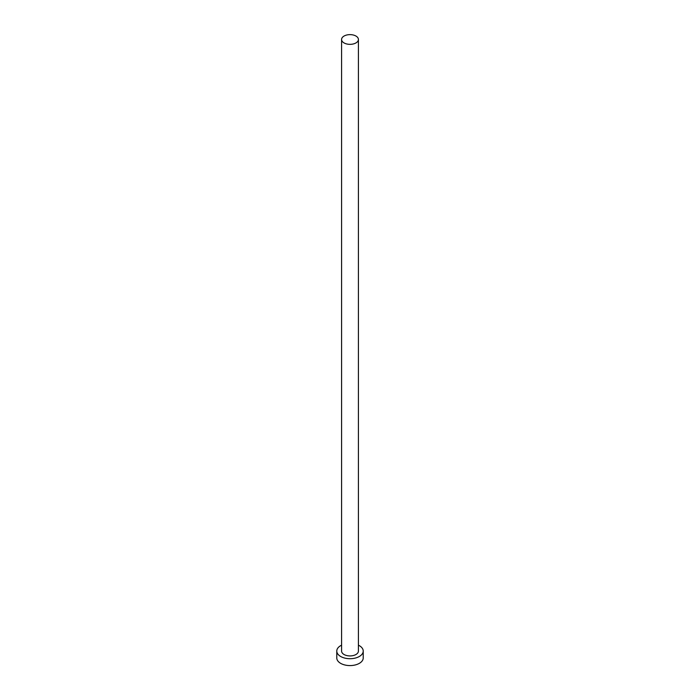 <?xml version="1.0" encoding="UTF-8"?>
<svg xmlns="http://www.w3.org/2000/svg" width="700" height="700" viewBox="0 0 700 700"><rect width="100%" height="100%" fill="white"/><g stroke="black" fill="none" stroke-linecap="round" stroke-linejoin="round"><path stroke-width="1.05" d="M344.05 42.928A8.417 4.856 0 0 0 353.22 43.977A8.417 4.856 0 0 0 358.418 39.489A8.417 4.856 0 0 0 355.95 36.05A8.417 4.856 0 0 0 346.78 35A8.417 4.856 0 0 0 341.582 39.489A8.417 4.856 0 0 0 344.05 42.928M341.582 39.489L341.582 651.07A8.417 4.856 0 0 0 344.05 654.509A8.417 4.856 0 0 0 353.22 655.559A8.417 4.856 0 0 0 358.418 651.07L358.418 39.489M341.582 645.181A13.221 7.639 0 0 0 336.779 651.07A13.221 7.639 0 0 0 340.646 656.469A13.221 7.639 0 0 0 355.058 658.131A13.221 7.639 0 0 0 363.221 651.07A13.221 7.639 0 0 0 359.354 645.671A13.221 7.639 0 0 0 358.418 645.181M336.779 651.07L336.779 657.947A13.221 7.639 0 0 0 340.646 663.346A13.221 7.639 0 0 0 355.058 665A13.221 7.639 0 0 0 363.221 657.947L363.221 651.07"/></g></svg>
